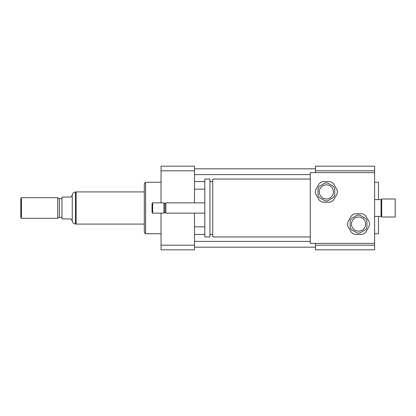 <?xml version="1.0" encoding="UTF-8"?>
<svg xmlns="http://www.w3.org/2000/svg" width="416" height="416" viewBox="0 0 416 416"><rect width="100%" height="100%" fill="white"/><g stroke="black" fill="none" stroke-linecap="round" stroke-linejoin="round"><path stroke-width="0.62" d="M395.2 217.006L395.2 198.994L381.69 198.994L381.69 217.006L395.2 217.006M381.69 217.006L381.046 216.362L381.046 199.638L381.69 198.994M310.284 236.948L212.758 236.948L212.758 179.052L310.284 179.052M212.758 234.374L209.929 234.374M209.929 236.948L209.929 179.052L204.781 179.052L204.781 236.948L209.929 236.948M204.781 213.148L165.864 213.148L165.864 202.852L204.781 202.852M165.864 213.148L164.897 212.181L164.897 203.819L165.864 202.852M163.935 213.148L163.935 202.852L152.677 202.852L152.677 213.148L163.935 213.148L164.897 212.181M152.677 213.148L152.032 212.503L152.032 203.497L152.677 202.852M374.613 243.381L310.284 243.381L310.284 172.619L374.613 172.619L374.613 245.201L315.432 245.201L315.432 243.381M374.613 172.619L374.613 166.187L315.432 166.187L315.432 170.799L374.613 170.799M315.432 172.619L315.432 170.799M374.613 233.73L378.477 233.73L378.477 216.362M378.477 199.638L378.477 182.27L374.613 182.27M374.613 245.201L374.613 249.813L315.432 249.813L315.432 245.201M161.039 233.73L145.6 233.73L145.6 182.27L161.039 182.27M145.6 233.73L144.316 232.445L144.316 183.555L145.6 182.27M194.49 170.799L161.039 170.799L161.039 166.187L194.49 166.187L194.49 202.852M194.49 213.148L194.49 249.813L161.039 249.813L161.039 213.148M161.039 170.799L161.039 202.852M194.49 245.201L161.039 245.201M194.49 181.558L204.781 181.558M209.929 181.558L212.758 181.558M194.49 189.155L204.781 189.155M194.49 174.611L310.284 174.611M194.49 168.823L315.432 168.823M194.49 247.177L315.432 247.177M194.49 241.389L310.284 241.389M194.49 234.442L204.781 234.442M209.929 234.442L212.758 234.442M194.49 226.845L204.781 226.845M72.264 220.865L72.264 195.135L70.975 197.064L61.974 197.064L61.974 218.936L70.975 218.936L72.264 220.865C72.524 222.737 73.596 223.766 75.478 223.954L75.478 192.046L76.123 192.046M21.445 197.709L20.8 198.349L20.8 217.651L21.445 218.291L57.725 218.291L57.725 197.709L21.445 197.709L21.445 218.291M57.725 197.709L59.4 198.671L59.4 217.329L57.725 218.291M59.4 198.671L61.974 198.671M144.316 191.916L76.123 191.916L76.123 224.084L144.316 224.084M357.245 215.171L351.458 218.509A9.006 9.006 0 0 0 350.168 220.74L350.168 227.427A9.006 9.006 0 0 0 351.458 229.653L357.245 232.996A9.006 9.006 0 0 0 359.819 232.996L365.607 229.653A9.006 9.006 0 0 0 366.896 227.427L366.896 220.74A9.006 9.006 0 0 0 365.607 218.509L359.819 215.171A9.006 9.006 0 0 0 357.245 215.171M354.838 234.374L362.227 234.374A10.936 10.936 0 0 0 365.596 232.43L369.294 226.028A10.936 10.936 0 0 0 369.294 222.139L365.596 215.738A10.936 10.936 0 0 0 362.227 213.788L354.838 213.788A10.936 10.936 0 0 0 351.468 215.738L347.771 222.139A10.936 10.936 0 0 0 347.771 226.028L351.468 232.43A10.936 10.936 0 0 0 354.838 234.374M358.53 217.006A7.077 7.077 0 0 1 364.66 227.62A7.077 7.077 0 0 1 352.404 227.62A7.077 7.077 0 0 1 358.53 217.006M325.078 183.004L319.29 186.347A9.006 9.006 0 0 0 318.006 188.573L318.006 195.26A9.006 9.006 0 0 0 319.29 197.491L325.078 200.829A9.006 9.006 0 0 0 327.652 200.829L333.445 197.491A9.006 9.006 0 0 0 334.729 195.26L334.729 188.573A9.006 9.006 0 0 0 333.445 186.347L327.652 183.004A9.006 9.006 0 0 0 325.078 183.004M322.67 202.212L330.065 202.212A10.936 10.936 0 0 0 333.434 200.262L337.126 193.861A10.936 10.936 0 0 0 337.126 189.972L333.434 183.57A10.936 10.936 0 0 0 330.065 181.626L322.67 181.626A10.936 10.936 0 0 0 319.301 183.57L315.604 189.972A10.936 10.936 0 0 0 315.604 193.861L319.301 200.262A10.936 10.936 0 0 0 322.67 202.212M326.368 184.839A7.077 7.077 0 0 1 332.493 195.458A7.077 7.077 0 0 1 320.237 195.458A7.077 7.077 0 0 1 326.368 184.839M381.046 199.638L374.613 199.638M381.046 216.362L374.613 216.362M212.758 181.626L209.929 181.626M164.897 203.819L163.935 202.852M72.264 195.135C72.514 193.248 73.585 192.223 75.478 192.046M75.478 223.954L76.123 223.954M59.4 217.329L61.974 217.329"/></g></svg>
